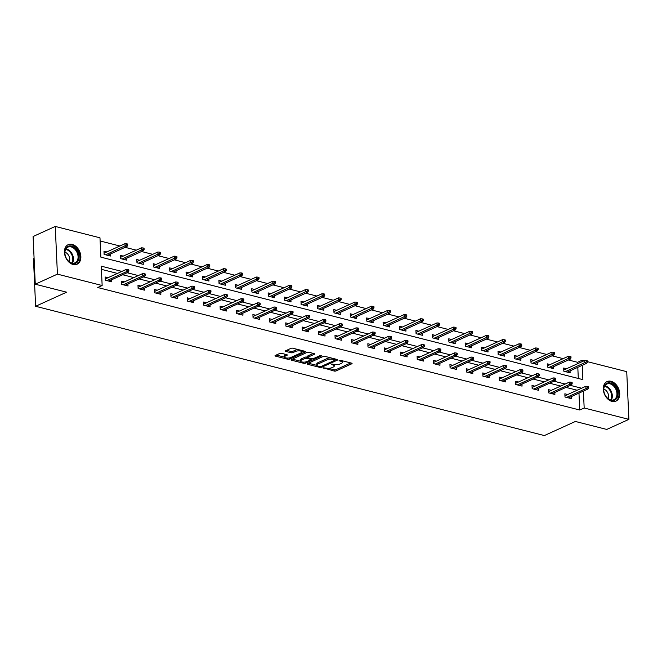 <?xml version="1.0" encoding="UTF-8"?>
<svg xmlns="http://www.w3.org/2000/svg" width="662" height="662" viewBox="0 0 662 662"><rect width="100%" height="100%" fill="white"/><g stroke="black" fill="none" stroke-linecap="round" stroke-linejoin="round"><path stroke-width="0.99" d="M323.114 367.799L334.202 371.051A1.349 0.472 177.4 0 0 336.106 370.919L351.762 363.802A1.349 0.472 177.4 0 0 352.076 363.479A1.349 0.472 177.4 0 0 351.596 363.14L340.624 360.351L339.068 360.674L340.822 361.27A4.328 1.506 177.4 0 1 342.362 362.337A4.328 1.506 177.4 0 1 341.344 363.372L340.045 363.968A4.328 1.506 177.4 0 1 333.954 364.39L331.199 364.125L332.738 364.944A4.328 1.506 177.4 0 1 334.277 366.012A4.328 1.506 177.4 0 1 333.259 367.046L331.952 367.642A4.328 1.506 177.4 0 1 325.87 368.072L323.114 367.799M72.191 244.377A10.741 7.596 -114.5 0 1 80.466 253.885A10.741 7.596 -114.5 0 1 77.09 264.212A10.741 7.596 -114.5 0 1 73.101 264.494A10.741 7.596 -114.5 0 1 64.826 254.986A10.741 7.596 -114.5 0 1 68.203 244.659A10.741 7.596 -114.5 0 1 72.191 244.377M611.051 381.304A10.741 7.596 -114.5 0 1 619.326 390.812A10.741 7.596 -114.5 0 1 615.95 401.139A10.741 7.596 -114.5 0 1 611.961 401.42A10.741 7.596 -114.5 0 1 603.686 391.912A10.741 7.596 -114.5 0 1 607.062 381.585A10.741 7.596 -114.5 0 1 611.051 381.304M281.607 353.343A1.349 0.472 177.4 0 0 279.703 353.475L275.309 355.469A1.349 0.472 177.4 0 0 274.995 355.792A1.349 0.472 177.4 0 0 275.475 356.123L287.664 359.226A1.349 0.472 177.4 0 0 289.567 359.094L305.223 351.977A1.349 0.472 177.4 0 0 305.538 351.646A1.349 0.472 177.4 0 0 305.058 351.315L292.869 348.22A1.349 0.472 177.4 0 0 290.966 348.353L285.661 350.761A1.349 0.472 177.4 0 0 285.347 351.083A1.349 0.472 177.4 0 0 285.827 351.423L291.04 352.747A1.349 0.472 177.4 0 0 292.943 352.614L295.575 351.414A3.616 1.258 177.4 0 1 299.547 350.885A3.616 1.258 177.4 0 1 301.946 351.952A3.616 1.258 177.4 0 1 301.102 352.821L290.792 357.505A3.616 1.258 177.4 0 1 286.82 358.043A3.616 1.258 177.4 0 1 284.42 356.967A3.616 1.258 177.4 0 1 285.272 356.106L286.985 355.32A1.349 0.472 177.4 0 0 287.3 354.998A1.349 0.472 177.4 0 0 286.82 354.667L281.607 353.343M587.401 361.659L626.732 371.655L628.9 419.36L606.748 429.431L575.386 421.462L544.371 435.563L35.616 306.283L66.63 292.182L35.268 284.213L57.42 274.142L55.252 226.437L99.979 237.807L100.856 257.146L582.883 379.632L582.229 365.316M628.9 419.36L584.174 407.991L583.404 391.101M121.874 271.403L101.269 266.174L102.147 285.512L97.719 287.523L579.738 410.01L584.174 407.991M102.147 285.512L57.42 274.142M307.441 363.637A1.349 0.472 177.4 0 0 307.118 363.959A1.349 0.472 177.4 0 0 307.598 364.29L319.796 367.385A1.349 0.472 177.4 0 0 321.699 367.253L337.347 360.136A1.349 0.472 177.4 0 0 337.67 359.814A1.349 0.472 177.4 0 0 337.19 359.483L324.992 356.379A1.349 0.472 177.4 0 0 323.097 356.512L307.441 363.637M303.726 363.306L291.537 360.211A1.349 0.472 177.4 0 1 291.057 359.871A1.349 0.472 177.4 0 1 291.371 359.549L307.027 352.432A1.349 0.472 177.4 0 1 308.931 352.3L314.152 353.624A1.349 0.472 177.4 0 1 314.632 353.963A1.349 0.472 177.4 0 1 314.309 354.286L307.962 357.174A1.349 0.472 177.4 0 0 307.648 357.497A1.349 0.472 177.4 0 0 308.128 357.828L311.587 358.705A1.349 0.472 177.4 0 0 313.49 358.572L320.102 355.568L321.55 355.941L305.629 363.173A1.349 0.472 177.4 0 1 303.726 363.306L303.676 362.139M34.093 258.288L33.456 258.577L35.616 306.283M579.738 410.01L578.977 393.12M577.156 390.232L565.977 387.394M560.739 386.062L549.559 383.224M544.321 381.891L533.142 379.053M527.904 377.721L516.716 374.874M511.486 373.55L500.298 370.703M495.068 369.371L483.881 366.533M478.643 365.201L467.463 362.362M462.225 361.03L451.045 358.192M445.807 356.859L434.628 354.021M429.39 352.689L418.21 349.842M412.972 348.518L401.793 345.672M396.555 344.339L385.375 341.501M380.137 340.169L368.957 337.33M363.719 335.998L352.54 333.16M347.302 331.827L336.122 328.989M330.884 327.657L319.696 324.81M314.467 323.486L303.279 320.64M298.049 319.307L286.861 316.469M281.623 315.137L270.444 312.298M265.205 310.966L254.026 308.128M248.788 306.796L237.608 303.957M232.37 302.625L221.191 299.778M215.953 298.454L204.773 295.608M199.535 294.284L188.356 291.437M183.117 290.105L171.938 287.267M166.7 285.934L155.52 283.096M150.282 281.764L139.094 278.925M133.865 277.593L122.677 274.747M117.447 273.423L101.41 269.343M567.715 394.527L564.86 393.799L565 397.026L571.314 398.632L571.223 396.637M551.297 390.357L548.434 389.628L548.583 392.847L554.897 394.453L554.806 392.467M534.879 386.186L532.016 385.458L532.165 388.677L538.479 390.282L538.388 388.296M518.462 382.007L515.599 381.287L515.748 384.506L522.061 386.112L521.97 384.125M502.044 377.837L499.181 377.108L499.33 380.336L505.644 381.941L505.553 379.955M485.627 373.666L482.763 372.938L482.912 376.165L489.226 377.77L489.135 375.784M469.209 369.495L466.346 368.767L466.495 371.994L472.809 373.6L472.718 371.614M452.791 365.325L449.928 364.597L450.077 367.815L456.391 369.421L456.3 367.435M436.374 361.154L433.511 360.426L433.66 363.645L439.973 365.25L439.882 363.264M419.948 356.975L417.093 356.255L417.242 359.474L423.556 361.08L423.465 359.094M403.53 352.805L400.675 352.076L400.816 355.304L407.138 356.909L407.047 354.923M387.113 348.634L384.258 347.906L384.399 351.133L390.712 352.738L390.63 350.752M370.695 344.463L367.84 343.735L367.981 346.962L374.295 348.568L374.204 346.582M354.278 340.293L351.414 339.565L351.563 342.784L357.877 344.389L357.786 342.403M337.86 336.122L334.997 335.394L335.146 338.613L341.46 340.218L341.369 338.232M321.442 331.943L318.579 331.223L318.728 334.442L325.042 336.048L324.951 334.062M305.025 327.773L302.162 327.045L302.311 330.272L308.624 331.877L308.533 329.891M288.607 323.602L285.744 322.874L285.893 326.101L292.207 327.707L292.116 325.721M272.19 319.432L269.326 318.703L269.475 321.931L275.789 323.536L275.698 321.55M255.772 315.261L252.909 314.533L253.058 317.76L259.372 319.357L259.281 317.371M239.354 311.09L236.491 310.362L236.64 313.581L242.954 315.186L242.863 313.2M222.928 306.92L220.074 306.192L220.223 309.411L226.536 311.016L226.445 309.03M206.511 302.741L203.656 302.021L203.797 305.24L210.119 306.845L210.028 304.859M190.093 298.57L187.238 297.842L187.379 301.069L193.693 302.675L193.61 300.689M173.676 294.4L170.821 293.671L170.962 296.899L177.275 298.504L177.184 296.518M157.258 290.229L154.395 289.501L154.544 292.728L160.858 294.325L160.767 292.339M140.84 286.058L137.977 285.33L138.126 288.549L144.44 290.155L144.349 288.169M124.423 281.888L121.56 281.16L121.709 284.379L128.023 285.984L127.931 283.998M108.005 277.709L105.142 276.989L105.291 280.208L111.605 281.813L111.514 279.827M577.636 363.695L577.57 362.304L568.401 359.971M563.163 358.638L551.984 355.8M546.746 354.468L535.566 351.63M530.328 350.297L519.14 347.459M513.911 346.127L502.723 343.28M497.493 341.956L486.305 339.11M481.075 337.777L469.888 334.939M464.65 333.607L453.47 330.768M448.232 329.436L437.052 326.598M431.814 325.265L420.635 322.427M415.397 321.095L404.217 318.248M398.979 316.924L387.8 314.078M382.562 312.754L371.382 309.907M366.144 308.575L354.964 305.736M349.726 304.404L338.547 301.566M333.309 300.234L322.121 297.395M316.891 296.063L305.703 293.225M300.474 291.892L289.286 289.046M284.056 287.722L272.868 284.875M267.63 283.543L256.451 280.705M251.212 279.372L240.033 276.534M234.795 275.202L223.615 272.363M218.377 271.031L207.198 268.193M201.96 266.86L190.78 264.014M185.542 262.69L174.363 259.843M169.124 258.511L157.945 255.673M152.707 254.34L141.527 251.502M136.289 250.17L125.101 247.331M119.872 245.999L100.127 240.985M578.307 378.465L577.802 367.336M566.548 368.742L563.685 368.014L563.834 371.233L570.148 372.838L570.056 370.852M550.13 364.572L547.267 363.843L547.416 367.062L553.73 368.668L553.639 366.682M533.713 360.393L530.85 359.673L530.998 362.892L537.312 364.497L537.221 362.511M517.287 356.222L514.432 355.494L514.581 358.721L520.895 360.327L520.804 358.341M500.869 352.052L498.014 351.323L498.155 354.551L504.477 356.156L504.386 354.17M484.452 347.881L481.597 347.153L481.737 350.38L488.051 351.985L487.968 349.999M468.034 343.71L465.179 342.982L465.32 346.201L471.634 347.807L471.543 345.821M451.616 339.54L448.753 338.812L448.902 342.031L455.216 343.636L455.125 341.65M435.199 335.361L432.336 334.641L432.485 337.86L438.798 339.465L438.707 337.479M418.781 331.19L415.918 330.462L416.067 333.689L422.381 335.295L422.29 333.309M402.364 327.02L399.5 326.292L399.649 329.519L405.963 331.124L405.872 329.138M385.946 322.849L383.083 322.121L383.232 325.348L389.546 326.954L389.455 324.968M369.528 318.679L366.665 317.95L366.814 321.169L373.128 322.775L373.037 320.789M353.111 314.508L350.248 313.78L350.397 316.999L356.71 318.604L356.619 316.618M336.693 310.329L333.83 309.609L333.979 312.828L340.293 314.433L340.202 312.447M320.267 306.158L317.412 305.43L317.561 308.658L323.875 310.263L323.784 308.277M303.85 301.988L300.995 301.26L301.136 304.487L307.458 306.092L307.367 304.106M287.432 297.817L284.577 297.089L284.718 300.316L291.032 301.922L290.949 299.936M271.015 293.647L268.16 292.918L268.3 296.146L274.614 297.743L274.523 295.757M254.597 289.476L251.734 288.748L251.883 291.967L258.197 293.572L258.106 291.586M238.179 285.297L235.316 284.577L235.465 287.796L241.779 289.402L241.688 287.416M221.762 281.127L218.899 280.407L219.048 283.626L225.361 285.231L225.27 283.245M205.344 276.956L202.481 276.228L202.63 279.455L208.944 281.06L208.853 279.074M188.927 272.785L186.063 272.057L186.212 275.284L192.526 276.89L192.435 274.904M172.509 268.615L169.646 267.887L169.795 271.114L176.109 272.711L176.018 270.725M156.091 264.444L153.228 263.716L153.377 266.935L159.691 268.54L159.6 266.554M139.674 260.274L136.811 259.545L136.96 262.764L143.273 264.37L143.182 262.384M123.248 256.095L120.393 255.375L120.542 258.594L126.856 260.199L126.765 258.213M106.83 251.924L103.975 251.196L104.116 254.423L110.438 256.029L110.347 254.043M35.268 284.213L33.1 236.508L55.252 226.437M577.57 362.304L582.006 360.285L584.008 360.798M582.072 361.684L582.006 360.285M581.584 388.222L570.404 385.375M565.166 384.051L553.986 381.204M548.748 379.872L537.569 377.034M532.331 375.702L521.151 372.863M515.913 371.531L504.734 368.693M499.496 367.36L488.316 364.522M483.078 363.19L471.898 360.343M466.66 359.019L455.473 356.173M450.243 354.849L439.055 352.002M433.825 350.67L422.637 347.831M417.399 346.499L406.22 343.661M400.982 342.328L389.802 339.49M384.564 338.158L373.385 335.311M368.146 333.987L356.967 331.141M351.729 329.817L340.549 326.97M335.311 325.638L324.132 322.799M318.894 321.467L307.714 318.629M302.476 317.297L291.297 314.458M286.058 313.126L274.879 310.288M269.641 308.955L258.453 306.109M253.223 304.785L242.035 301.938M236.806 300.606L225.618 297.768M220.38 296.435L209.2 293.597M203.962 292.265L192.783 289.426M187.545 288.094L176.365 285.256M171.127 283.924L159.947 281.077M154.709 279.753L143.53 276.906M138.292 275.574L127.112 272.736M334.277 366.012L334.219 364.721A4.328 1.506 177.4 0 0 334.12 364.431M342.362 362.337L342.304 361.047A4.328 1.506 177.4 0 0 342.204 360.757M328.468 368.32L334.144 369.76A1.349 0.472 177.4 0 0 336.048 369.628L350.777 362.933M335.162 359.814L336.362 359.267M308.368 363.215L316.933 365.391M319.87 366.549L321.202 366.45L334.947 360.202L333.334 359.367A4.328 1.506 177.4 0 0 327.243 359.789L317.851 364.059A4.328 1.506 177.4 0 0 316.841 365.093A4.328 1.506 177.4 0 0 318.372 366.169L319.87 366.549M330.677 357.828A4.328 1.506 177.4 0 0 327.185 358.498L327.243 359.789M316.841 365.093L316.784 363.81A4.328 1.506 177.4 0 1 317.793 362.768L327.185 358.498M300.581 361.237L292.306 359.127M313.325 353.417L307.904 355.883A1.349 0.472 177.4 0 0 307.59 356.206L307.648 357.497M312.39 358.787L310.842 359.483M301.375 360.169A3.616 1.258 177.4 0 0 300.531 361.03A3.616 1.258 177.4 0 0 302.931 362.106A3.616 1.258 177.4 0 0 306.903 361.568L310.536 359.921A1.349 0.472 177.4 0 0 310.85 359.598A1.349 0.472 177.4 0 0 310.37 359.259L306.911 358.382A1.349 0.472 177.4 0 0 305.008 358.514L301.375 360.169L301.318 358.878A3.616 1.258 177.4 0 0 300.465 359.739L300.531 361.03M301.318 358.878L304.95 357.223A1.349 0.472 177.4 0 1 306.854 357.091L307.64 357.29M284.42 356.967L284.362 355.684A3.616 1.258 177.4 0 1 285.206 354.815L286.001 354.451M301.946 351.952L301.889 350.67A3.616 1.258 177.4 0 0 301.855 350.504M298.198 349.569A3.616 1.258 177.4 0 0 295.517 350.132L295.575 351.414M286.588 350.339L290.982 351.456A1.349 0.472 177.4 0 0 292.885 351.323L295.517 350.132M301.913 352.159L304.239 351.108M276.236 355.047L284.461 357.132M587.426 362.131L587.368 360.848L586.317 360.575L586.375 361.866L587.426 362.131L586.714 363.281L584.819 362.801L584.72 360.476L563.776 370M586.375 361.866L565.389 371.63M586.714 363.281L567.284 372.118M584.72 360.476L586.317 360.575M587.542 387.651L588.592 387.915L588.535 386.633L587.484 386.36L587.542 387.651L585.994 388.586L587.889 389.066L568.459 397.903M566.564 397.423L585.994 388.586L585.887 386.26L564.943 395.785M587.484 386.36L585.887 386.26M587.889 389.066L588.592 387.915M604.836 394.469A9.293 6.579 -114.5 0 1 606.897 383.248A9.293 6.579 -114.5 0 1 616.752 388.892A9.293 6.579 -114.5 0 1 614.692 400.121A9.293 6.579 -114.5 0 1 604.836 394.469A8.606 6.09 65.5 0 0 613.914 399.724A8.606 6.09 65.5 0 0 615.867 389.306A8.606 6.09 65.5 0 0 606.789 384.051A8.606 6.09 65.5 0 0 604.836 394.469M608.113 398.64A6.132 4.336 65.5 0 0 607.807 392.988A6.132 4.336 65.5 0 0 603.785 389.132M615.213 401.395L615.139 401.429A10.675 7.547 65.5 0 0 615.213 401.395A10.675 7.547 65.5 0 0 617.629 388.486A10.675 7.547 65.5 0 0 606.375 381.966A10.675 7.547 65.5 0 0 606.301 382.007L606.375 381.966M71.546 246.057A9.293 6.579 -114.5 0 1 79.043 256.566A9.293 6.579 -114.5 0 1 72.332 263.459A9.293 6.579 -114.5 0 1 64.835 252.95A9.293 6.579 -114.5 0 1 71.546 246.057M71.86 263.021A8.606 6.09 65.5 0 0 75.054 262.797A8.606 6.09 65.5 0 0 77.76 254.522A8.606 6.09 65.5 0 0 71.132 246.901A8.606 6.09 65.5 0 0 67.929 247.125A8.606 6.09 65.5 0 0 65.232 255.4A8.606 6.09 65.5 0 0 71.86 263.021A8.325 5.892 65.5 0 0 71.91 255.069A8.325 5.892 65.5 0 0 66.084 249.466A8.325 5.892 65.5 0 0 65.67 249.375M69.253 261.713A6.132 4.336 65.5 0 0 64.926 252.205M76.353 264.477L76.279 264.51A10.675 7.547 65.5 0 0 76.353 264.477A10.675 7.547 65.5 0 0 79.713 254.216A10.675 7.547 65.5 0 0 71.488 244.766A10.675 7.547 65.5 0 0 67.524 245.048A10.675 7.547 65.5 0 0 67.441 245.081L67.524 245.048M571.008 357.96L570.95 356.669L569.899 356.404L569.957 357.695L571.008 357.96L570.296 359.11L568.401 358.63L568.302 356.305L547.358 365.829M569.957 357.695L548.972 367.46M570.296 359.11L550.867 367.94M568.302 356.305L569.899 356.404M554.591 353.789L554.533 352.498L553.473 352.234L553.54 353.525L554.591 353.789L553.879 354.94L551.984 354.451L551.885 352.134L530.941 361.659M553.54 353.525L532.554 363.289M553.879 354.94L534.449 363.769M551.885 352.134L553.473 352.234M571.124 383.48L572.175 383.745L572.117 382.462L571.066 382.189L571.124 383.48L569.577 384.415L571.471 384.895L552.042 393.733M550.147 393.245L569.577 384.415L569.469 382.09L548.525 391.614M571.066 382.189L569.469 382.09M571.471 384.895L572.175 383.745M554.706 379.309L555.757 379.574L555.699 378.283L554.648 378.019L554.706 379.309L553.159 380.245L555.054 380.724L535.624 389.554M533.729 389.074L553.159 380.245L553.051 377.919L532.107 387.444M554.648 378.019L553.051 377.919M555.054 380.724L555.757 379.574M538.173 349.619L538.115 348.328L537.056 348.063L537.114 349.354L538.173 349.619L537.461 350.761L535.566 350.281L535.459 347.964L514.523 357.48M537.114 349.354L516.137 359.118M537.461 350.761L518.032 359.598M535.459 347.964L537.056 348.063M521.755 345.448L521.689 344.157L520.638 343.892L520.696 345.175L521.755 345.448L521.044 346.59L519.149 346.11L519.041 343.793L498.105 353.309M520.696 345.175L499.719 354.948M521.044 346.59L501.614 355.428M519.041 343.793L520.638 343.892M505.329 341.278L505.272 339.987L504.221 339.714L504.279 341.004L505.329 341.278L504.626 342.42L502.731 341.94L502.623 339.614L481.688 349.139M504.279 341.004L483.301 350.777M504.626 342.42L485.196 351.257M502.623 339.614L504.221 339.714M538.289 375.139L539.34 375.404L539.282 374.113L538.231 373.848L538.289 375.139L536.741 376.066L538.636 376.554L519.207 385.383M517.312 384.903L536.741 376.066L536.634 373.749L515.69 383.273M538.231 373.848L536.634 373.749M538.636 376.554L539.34 375.404M521.871 370.968L522.922 371.233L522.864 369.942L521.813 369.677L521.871 370.968L520.324 371.895L522.219 372.375L502.781 381.213M500.886 380.733L520.324 371.895L520.216 369.578L499.272 379.094M521.813 369.677L520.216 369.578M522.219 372.375L522.922 371.233M505.454 366.789L506.504 367.062L506.447 365.772L505.396 365.507L505.454 366.789L503.906 367.724L505.793 368.204L486.363 377.042M484.468 376.562L503.906 367.724L503.799 365.407L482.855 374.924M505.396 365.507L503.799 365.407M505.793 368.204L506.504 367.062M489.036 362.619L490.087 362.892L490.029 361.601L488.978 361.328L489.036 362.619L487.48 363.554L489.375 364.034L469.946 372.872M468.051 372.392L487.48 363.554L487.381 361.229L466.437 370.753M488.978 361.328L487.381 361.229M489.375 364.034L490.087 362.892M472.618 358.448L473.669 358.713L473.611 357.43L472.56 357.157L472.618 358.448L471.063 359.383L472.958 359.863L453.528 368.701M451.633 368.213L471.063 359.383L470.963 357.058L450.019 366.582M472.56 357.157L470.963 357.058M472.958 359.863L473.669 358.713M456.201 354.278L457.252 354.542L457.194 353.251L456.135 352.987L456.201 354.278L454.645 355.213L456.54 355.693L437.11 364.522M435.215 364.042L454.645 355.213L454.546 352.887L433.602 362.412M456.135 352.987L454.546 352.887M456.54 355.693L457.252 354.542M439.775 350.107L440.834 350.372L440.776 349.081L439.717 348.816L439.775 350.107L438.227 351.034L440.122 351.522L420.693 360.351M418.798 359.871L438.227 351.034L438.12 348.717L417.184 358.241M439.717 348.816L438.12 348.717M440.122 351.522L440.834 350.372M423.357 345.936L424.416 346.201L424.35 344.91L423.299 344.645L423.357 345.936L421.81 346.863L423.705 347.343L404.275 356.181M402.38 355.701L421.81 346.863L421.702 344.546L400.767 354.062M423.299 344.645L421.702 344.546M423.705 347.343L424.416 346.201M406.94 341.757L407.991 342.031L407.933 340.74L406.882 340.475L406.94 341.757L405.392 342.693L407.287 343.173L387.858 352.01M385.963 351.53L405.392 342.693L405.285 340.376L384.349 349.892M406.882 340.475L405.285 340.376M407.287 343.173L407.991 342.031M390.522 337.587L391.573 337.86L391.515 336.569L390.464 336.296L390.522 337.587L388.975 338.522L390.87 339.002L371.44 347.84M369.545 347.36L388.975 338.522L388.867 336.197L367.923 345.721M390.464 336.296L388.867 336.197M390.87 339.002L391.573 337.86M374.104 333.416L375.155 333.681L375.097 332.398L374.047 332.125L374.104 333.416L372.557 334.351L374.452 334.831L355.022 343.669M353.127 343.181L372.557 334.351L372.449 332.026L351.505 341.551M374.047 332.125L372.449 332.026M374.452 334.831L375.155 333.681M357.687 329.246L358.738 329.51L358.68 328.22L357.629 327.955L357.687 329.246L356.139 330.181L358.034 330.661L338.605 339.49M336.71 339.01L356.139 330.181L356.032 327.856L335.088 337.38M357.629 327.955L356.032 327.856M358.034 330.661L358.738 329.51M341.269 325.075L342.32 325.34L342.262 324.049L341.211 323.784L341.269 325.075L339.722 326.002L341.617 326.49L322.187 335.32M320.292 334.84L339.722 326.002L339.614 323.685L318.67 333.209M341.211 323.784L339.614 323.685M341.617 326.49L342.32 325.34M324.852 320.905L325.903 321.169L325.845 319.878L324.794 319.614L324.852 320.905L323.304 321.831L325.199 322.311L305.761 331.149M303.866 330.669L323.304 321.831L323.197 319.514L302.253 329.039M324.794 319.614L323.197 319.514M325.199 322.311L325.903 321.169M308.434 316.726L309.485 316.999L309.427 315.708L308.376 315.443L308.434 316.726L306.887 317.661L308.773 318.141L289.344 326.978M287.449 326.498L306.887 317.661L306.779 315.344L285.835 324.86M308.376 315.443L306.779 315.344M308.773 318.141L309.485 316.999M292.016 312.555L293.067 312.828L293.009 311.537L291.959 311.264L292.016 312.555L290.461 313.49L292.356 313.97L272.926 322.808M271.031 322.328L290.461 313.49L290.361 311.173L269.417 320.689M291.959 311.264L290.361 311.173M292.356 313.97L293.067 312.828M275.599 308.384L276.65 308.649L276.592 307.367L275.541 307.094L275.599 308.384L274.043 309.32L275.938 309.799L256.508 318.637M254.613 318.149L274.043 309.32L273.944 306.994L253 316.519M275.541 307.094L273.944 306.994M275.938 309.799L276.65 308.649M259.181 304.214L260.232 304.479L260.174 303.188L259.115 302.923L259.181 304.214L257.626 305.149L259.521 305.629L240.091 314.458M238.196 313.978L257.626 305.149L257.526 302.824L236.582 312.348M259.115 302.923L257.526 302.824M259.521 305.629L260.232 304.479M242.755 300.043L243.815 300.308L243.757 299.017L242.697 298.752L242.755 300.043L241.208 300.97L243.103 301.458L223.673 310.288M221.778 309.808L241.208 300.97L241.1 298.653L220.165 308.178M242.697 298.752L241.1 298.653M243.103 301.458L243.815 300.308M488.912 337.099L488.854 335.816L487.803 335.543L487.861 336.834L488.912 337.099L488.208 338.249L486.313 337.769L486.206 335.444L465.262 344.968M487.861 336.834L466.884 346.598M488.208 338.249L468.779 347.087M486.206 335.444L487.803 335.543M472.494 332.928L472.436 331.637L471.385 331.372L471.443 332.663L472.494 332.928L471.791 334.078L469.896 333.598L469.788 331.273L448.844 340.798M471.443 332.663L450.466 342.428M471.791 334.078L452.361 342.908M469.788 331.273L471.385 331.372M456.077 328.757L456.019 327.467L454.968 327.202L455.026 328.493L456.077 328.757L455.373 329.908L453.478 329.419L453.371 327.102L432.427 336.627M455.026 328.493L434.049 338.257M455.373 329.908L435.944 338.737M453.371 327.102L454.968 327.202M439.659 324.587L439.601 323.296L438.55 323.031L438.608 324.322L439.659 324.587L438.956 325.729L437.061 325.249L436.953 322.932L416.009 332.448M438.608 324.322L417.631 334.087M438.956 325.729L419.526 334.567M436.953 322.932L438.55 323.031M423.241 320.416L423.183 319.125L422.133 318.861L422.19 320.143L423.241 320.416L422.538 321.558L420.643 321.078L420.536 318.761L399.591 328.278M422.19 320.143L401.205 329.916M422.538 321.558L403.1 330.396M420.536 318.761L422.133 318.861M406.824 316.246L406.766 314.955L405.715 314.682L405.773 315.973L406.824 316.246L406.112 317.388L404.225 316.908L404.118 314.582L383.174 324.107M405.773 315.973L384.788 325.745M406.112 317.388L386.682 326.225M404.118 314.582L405.715 314.682M390.406 312.067L390.348 310.784L389.297 310.511L389.355 311.802L390.406 312.067L389.695 313.217L387.8 312.737L387.7 310.412L366.756 319.936M389.355 311.802L368.37 321.567M389.695 313.217L370.265 322.055M387.7 310.412L389.297 310.511M373.989 307.896L373.931 306.605L372.88 306.341L372.938 307.631L373.989 307.896L373.277 309.046L371.382 308.566L371.283 306.241L350.339 315.766M372.938 307.631L351.952 317.396M373.277 309.046L353.847 317.876M371.283 306.241L372.88 306.341M357.571 303.726L357.513 302.435L356.454 302.17L356.52 303.461L357.571 303.726L356.859 304.876L354.964 304.388L354.865 302.071L333.921 311.595M356.52 303.461L335.535 313.225M356.859 304.876L337.43 313.705M354.865 302.071L356.454 302.17M341.153 299.555L341.096 298.264L340.036 297.999L340.094 299.29L341.153 299.555L340.442 300.697L338.547 300.217L338.439 297.9L317.503 307.416M340.094 299.29L319.117 309.055M340.442 300.697L321.012 309.535M338.439 297.9L340.036 297.999M324.736 295.384L324.67 294.094L323.619 293.829L323.677 295.111L324.736 295.384L324.024 296.526L322.129 296.046L322.022 293.729L301.086 303.246M323.677 295.111L302.7 304.884M324.024 296.526L304.594 305.364M322.022 293.729L323.619 293.829M308.31 291.214L308.252 289.923L307.201 289.65L307.259 290.941L308.31 291.214L307.607 292.356L305.712 291.876L305.604 289.551L284.668 299.075M307.259 290.941L286.282 300.714M307.607 292.356L288.177 301.193M305.604 289.551L307.201 289.65M291.892 287.035L291.834 285.752L290.784 285.479L290.841 286.77L291.892 287.035L291.189 288.185L289.294 287.705L289.186 285.38L268.242 294.904M290.841 286.77L269.864 296.535M291.189 288.185L271.759 297.023M289.186 285.38L290.784 285.479M275.475 282.864L275.417 281.573L274.366 281.309L274.424 282.6L275.475 282.864L274.771 284.015L272.876 283.535L272.769 281.209L251.825 290.734M274.424 282.6L253.447 292.364M274.771 284.015L255.342 292.844M272.769 281.209L274.366 281.309M259.057 278.694L258.999 277.403L257.948 277.138L258.006 278.429L259.057 278.694L258.354 279.844L256.459 279.356L256.351 277.039L235.407 286.563M258.006 278.429L237.029 288.193M258.354 279.844L238.924 288.673M256.351 277.039L257.948 277.138M242.64 274.523L242.582 273.232L241.531 272.967L241.589 274.258L242.64 274.523L241.936 275.665L240.041 275.185L239.934 272.868L218.99 282.393M241.589 274.258L220.612 284.023M241.936 275.665L222.498 284.503M239.934 272.868L241.531 272.967M226.222 270.353L226.164 269.062L225.113 268.797L225.171 270.079L226.222 270.353L225.519 271.494L223.624 271.015L223.516 268.698L202.572 278.214M225.171 270.079L204.186 279.852M225.519 271.494L206.081 280.332M223.516 268.698L225.113 268.797M209.804 266.182L209.746 264.891L208.695 264.618L208.753 265.909L209.804 266.182L209.093 267.324L207.206 266.844L207.098 264.527L186.154 274.043M208.753 265.909L187.768 275.682M209.093 267.324L189.663 276.162M207.098 264.527L208.695 264.618M226.338 295.873L227.397 296.137L227.331 294.847L226.28 294.582L226.338 295.873L224.79 296.799L226.685 297.279L207.256 306.117M205.361 305.637L224.79 296.799L224.683 294.482L203.747 304.007M226.28 294.582L224.683 294.482M226.685 297.279L227.397 296.137M209.92 291.694L210.971 291.967L210.913 290.676L209.862 290.411L209.92 291.694L208.373 292.629L210.268 293.109L190.838 301.946M188.943 301.467L208.373 292.629L208.265 290.312L187.329 299.828M209.862 290.411L208.265 290.312M210.268 293.109L210.971 291.967M193.387 262.003L193.329 260.72L192.278 260.447L192.336 261.738L193.387 262.003L192.675 263.153L190.78 262.673L190.681 260.348L169.737 269.873M192.336 261.738L171.35 271.503M192.675 263.153L173.245 271.991M190.681 260.348L192.278 260.447M193.503 287.523L194.554 287.796L194.496 286.505L193.445 286.232L193.503 287.523L191.955 288.458L193.85 288.938L174.42 297.776M172.525 297.296L191.955 288.458L191.848 286.141L170.904 295.657M193.445 286.232L191.848 286.141M193.85 288.938L194.554 287.796M176.969 257.832L176.911 256.542L175.86 256.277L175.918 257.568L176.969 257.832L176.257 258.983L174.363 258.503L174.263 256.177L153.319 265.702M175.918 257.568L154.933 267.332M176.257 258.983L156.828 267.812M174.263 256.177L175.86 256.277M177.085 283.353L178.136 283.617L178.078 282.335L177.027 282.062L177.085 283.353L175.538 284.288L177.433 284.768L158.003 293.605M156.108 293.117L175.538 284.288L175.43 281.962L154.486 291.487M177.027 282.062L175.43 281.962M177.433 284.768L178.136 283.617M160.552 253.662L160.494 252.371L159.434 252.106L159.501 253.397L160.552 253.662L159.84 254.812L157.945 254.324L157.846 252.007L136.902 261.531M159.501 253.397L138.515 263.162M159.84 254.812L140.41 263.642M157.846 252.007L159.434 252.106M160.667 279.182L161.718 279.447L161.66 278.156L160.609 277.891L160.667 279.182L159.12 280.117L161.015 280.597L141.585 289.426M139.69 288.946L159.12 280.117L159.012 277.792L138.068 287.316M160.609 277.891L159.012 277.792M161.015 280.597L161.718 279.447M144.134 249.491L144.076 248.2L143.017 247.936L143.075 249.226L144.134 249.491L143.422 250.641L141.527 250.153L141.42 247.836L120.484 257.361M143.075 249.226L122.098 258.991M143.422 250.641L123.993 259.471M141.42 247.836L143.017 247.936M144.25 275.011L145.301 275.276L145.243 273.985L144.192 273.72L144.25 275.011L142.702 275.946L144.597 276.426L125.159 285.256M123.273 284.776L142.702 275.946L142.595 273.621L121.651 283.146M144.192 273.72L142.595 273.621M144.597 276.426L145.301 275.276M127.716 245.321L127.65 244.03L126.599 243.765L126.657 245.048L127.716 245.321L127.005 246.463L125.11 245.983L125.002 243.666L104.066 253.182M126.657 245.048L105.68 254.82M127.005 246.463L107.575 255.3M125.002 243.666L126.599 243.765M127.832 270.841L128.883 271.106L128.825 269.815L127.774 269.55L127.832 270.841L126.285 271.768L128.18 272.256L108.742 281.085M106.847 280.605L126.285 271.768L126.177 269.451L105.233 278.975M127.774 269.55L126.177 269.451M128.18 272.256L128.883 271.106M323.205 367.766L323.23 368.262M339.383 360.409L339.407 360.906M331.29 364.083L331.314 364.58M332.696 364.075L332.738 364.944M340.781 360.393L340.822 361.27M351.729 363.181L351.762 363.802M336.048 369.628L336.106 370.919M334.144 369.76L334.202 371.051M337.322 359.524L337.347 360.136M321.649 366.252L321.699 367.253M319.754 366.516L319.796 367.385M307.573 363.57L307.598 364.29M334.79 358.87L334.831 359.747M333.292 358.49L333.334 359.367M317.793 362.768L317.851 364.059M291.503 359.491L291.537 360.211M314.285 353.665L314.309 354.286M307.904 355.883L307.962 357.174M321.525 355.502L321.55 355.941M305.579 361.965L305.629 363.173M310.329 358.39L310.37 359.259M306.854 357.091L306.911 358.382M304.95 357.223L305.008 358.514M286.96 354.708L286.985 355.32M285.206 354.815L285.272 356.106M292.885 351.323L292.943 352.614M290.982 351.456L291.04 352.747M285.794 350.703L285.827 351.423M305.19 351.357L305.223 351.977M289.509 357.894L289.567 359.094M287.614 358.076L287.664 359.226M275.442 355.411L275.475 356.123M604.803 385.814A8.606 6.09 -114.5 0 1 611.249 391.399A8.606 6.09 -114.5 0 1 611.283 400.055M610.728 399.947A8.325 5.892 65.5 0 0 610.629 391.689A8.325 5.892 65.5 0 0 604.53 386.302M65.952 248.887A8.606 6.09 -114.5 0 1 66.514 249.003A8.606 6.09 -114.5 0 1 72.572 254.878A8.606 6.09 -114.5 0 1 72.423 263.128M335.121 358.953L335.171 359.979M310.801 358.506L310.85 359.598"/></g></svg>
